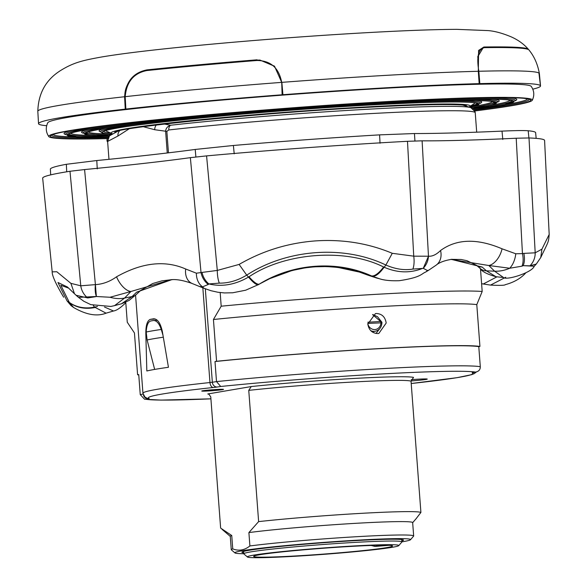 <?xml version="1.0" encoding="UTF-8"?>
<svg xmlns="http://www.w3.org/2000/svg" width="587" height="587" viewBox="0 0 587 587"><rect width="100%" height="100%" fill="white"/><g stroke="black" fill="none" stroke-linecap="round" stroke-linejoin="round"><path stroke-width="0.88" d="M502.795 139.471L502.017 131.121C515.313 130.527 524.037 130.409 528.197 130.769L528.909 137.952M380.046 143.235L379.584 134.871L414.451 133.535L414.936 140.968M195.882 156.971L195.214 149.45L233.391 145.481L234.213 153.816M66.705 171.8L66.346 164.294L96.789 160.537L97.259 168.909M195.214 149.45A293.661 12.327 -4.3 0 1 96.789 160.537M502.017 131.121A293.661 12.327 -4.3 0 1 414.451 133.535M76.288 295.459L74.476 293.757L70.91 283.36L56.807 271.744L52.192 271.854L42.668 178.177A251.669 10.566 -4.3 0 1 69.985 171.272L84.587 169.562A281.415 11.813 175.7 0 0 190.364 157.654L206.58 155.893A251.669 10.566 -4.3 0 1 308.263 147.623A251.669 10.566 -4.3 0 1 407.488 141.306L422.104 140.829A281.415 11.813 175.7 0 0 516.208 138.231L529.004 137.952A251.669 10.566 -4.3 0 1 544.589 140.44L549.183 234.44L541.918 249.167L540.752 257.546L536.305 264.033L529.929 265.838L523.2 265.647L521.99 266.168A16.781 9.289 -105.8 0 0 522.452 253.613L523.846 253.386A16.781 9.979 73.9 0 1 523.2 265.647L534.214 266.234M50.695 174.867L50.365 169.173A243.319 10.214 -4.3 0 1 66.346 164.294M233.391 145.481A243.319 10.214 -4.3 0 1 379.584 134.871M528.197 130.769A243.319 10.214 -4.3 0 1 535.63 132.684L536.158 138.371M110.033 297.257L96.385 296.508L95.402 284.629C102.85 284.181 109.901 281.569 116.549 276.793A16.781 8.262 61.1 0 0 130.938 291.49L110.033 297.257A33.562 25.534 40.4 0 0 124.591 298.064L114.56 305.629L121.509 303.765L132.075 296.545L136.69 292.128L171.749 279.683M208.275 284.482L202.552 286.838A16.781 13.435 -78.5 0 1 196.396 273.197L202.016 272.419A16.781 13.061 65 0 0 208.847 283.932L208.275 284.482A16.781 13.545 -116.5 0 1 201.04 272.713L190.364 157.654M172.336 279.676L171.074 279.698C176.416 279.126 183.423 280.388 192.096 283.484L192.096 283.484A16.781 12.371 -67 0 1 185.683 269.007L196.396 273.197M202.016 272.419L217.293 270.431L239.122 264.421L246.716 275.127L248.514 277.071L249.013 276.778C285.194 252.395 345.956 247.978 383.619 267.004L384.133 267.232C397.37 272.948 410.144 273.351 422.464 268.428L412.881 269.073C404.348 270.497 395.344 269.147 385.886 265.031C343.799 244.728 286.904 249.02 246.716 275.127C237.574 280.601 228.438 283.264 219.318 283.125L208.847 283.932C221.952 287.065 235.174 284.776 248.514 277.071C253.335 282.846 256.688 285.341 258.551 284.548L245.674 290.213L232.687 292.781L224.388 292.935L217.887 292.245L211.027 290.719L204.709 288.525A33.562 12.584 112.2 0 1 202.552 286.838L199.477 286.493L192.096 283.484M427.409 270.519A33.562 15.908 58 0 1 425.597 272.089L428.701 270.196L427.409 270.519L423.256 268.318L428.473 256.218C432.311 256.519 436.339 254.619 440.551 250.51A16.781 13.516 54.5 0 1 436.126 265.163A16.781 13.516 54.5 0 1 436.126 265.17L428.715 270.189M521.99 266.168L509.707 268.244A16.781 9.531 -78.8 0 0 515.768 253.767L522.452 253.613L516.208 138.231M536.459 263.864L534.177 266.278C532.321 272.441 506.698 280.593 503.492 277.519L494.614 271.201A33.562 27.215 138.1 0 0 509.707 268.244L488.854 265.515A16.781 9.825 -67.5 0 0 502.054 248.807L515.768 253.767M171.074 279.698L130.938 291.49L124.591 298.064L132.075 296.545A13.428 9.986 -136.3 0 0 136.588 294.219L129.052 300.456L121.597 303.743M77.396 296.347L78.497 297.374L96.385 296.508A16.781 7.499 -81.1 0 1 95.402 284.629L80.771 285.803L69.985 171.272M106.078 313.172C97.068 316.723 86.23 314.83 73.573 307.485L69.325 302.4A33.562 28.719 -30.1 0 0 94.536 307.096L106.078 313.172L113.496 311L104.515 307.023M93.318 305.475L94.536 307.096L97.508 306.451M69.325 302.4L60.835 285.282L68.738 288.173M67.454 287.014L57.959 282.494L67.072 300.926L69.471 302.665C76.75 307.779 85.218 309.4 94.874 307.537M422.464 268.428L423.256 268.318A16.781 14.448 -63.7 0 0 428.473 256.218L413.74 256.167L407.488 141.306M239.122 264.421C262.484 250.876 287.821 243.04 315.131 240.927C342.492 239.092 368.203 243.216 392.27 253.305L385.886 265.031L384.133 267.232C379.378 273.689 375.445 276.704 372.334 276.286L371.468 275.912C337.063 260.085 292.788 263.387 259.403 284.049L258.551 284.548M425.597 272.089C421.356 273.674 421.554 277.35 399.285 280.696C390.898 280.997 384.302 280.344 379.496 278.759L372.334 276.286M383.619 267.004A33.562 10.485 113.5 0 1 371.468 275.912L368.497 275.34L376.7 278.033L368.254 275.274A13.428 3.727 -67.9 0 0 368.497 275.34L359.662 272.126A13.428 3.353 -72.4 0 1 359.449 272.089L337.73 267.378L326.306 266.549L314.397 266.828L305.196 267.841L292.025 270.519L269.771 278.642A13.428 1.849 -115.4 0 1 269.734 278.656C299.165 265.148 329.138 262.969 359.662 272.126M249.013 276.778A33.562 6.941 59.1 0 0 259.403 284.049L269.734 278.656M525.886 272.757C524.059 274.797 518.182 281.268 505.312 284.651C504.93 285.407 499.999 285.561 490.534 285.091L505.759 277.247M479.997 268.281L476.468 265.287A13.428 10.83 -53.6 0 0 482.176 267.048L486.432 270.827L495.912 276.697C487.034 274.202 481.729 271.392 479.997 268.281L479.997 268.281A13.428 10.727 -45.9 0 0 486.432 270.827L494.614 271.201L488.854 265.515L450.955 259.417M171.521 279.691L161.931 280.843L152.73 283.514L140.667 290.433A13.428 10.008 -129.3 0 1 136.69 292.128M261.2 283.117A13.428 2.282 -119.7 0 1 261.178 283.125L269.771 278.642A13.428 1.849 -115.4 0 0 269.793 278.627M451.344 259.366L482.176 267.048M495.912 276.697L503.485 277.519M480.57 270.035L481.201 269.411M496.984 276.815L483.277 283.998L481.597 283.69M67.072 300.926L71.1 305.658L67.072 300.926M95.608 296.684L87.749 297.939A16.781 14.851 -109.8 0 1 80.771 285.803L70.91 283.36M87.749 297.939L76.053 295.254M116.549 276.793C141.922 262.536 164.962 259.946 185.683 269.007M219.318 283.125A16.781 5.701 -89.9 0 1 217.293 270.431L206.58 155.893M412.881 269.073A16.781 7.587 -98.7 0 0 413.74 256.167L392.27 253.305M523.846 253.386L535.19 252.814A16.781 15.658 106.3 0 1 529.929 265.838M529.004 137.952L535.19 252.814L541.918 249.167M440.551 250.51C456.686 238.77 477.187 238.205 502.054 248.807M381.858 322.835L367.792 323.393M381.844 322.747A1.68 1.196 157.9 0 0 381.821 322.138A1.68 1.196 157.9 0 0 381.814 322.138A1.68 1.196 157.9 0 0 380.647 321.493L372.591 314.632M532.805 89.158A251.706 10.566 175.7 0 0 540.532 85.929A251.706 10.566 175.7 0 0 540.444 85.702L540.422 85.665A251.706 10.566 175.7 0 0 479.836 83.618L479.168 83.655L478.31 71.276L478.61 50.431L483.901 47.011A242.372 10.17 -4.3 0 1 526.605 48.457L526.422 48.794M479.308 83.633A251.706 10.566 175.7 0 0 390.847 87.514A251.706 10.566 175.7 0 0 282.927 94.72L282.12 94.778A251.706 10.566 175.7 0 0 125.867 109.065L125.258 109.131L124.583 96.738C125.948 81.52 133.41 72.568 146.955 69.882A242.372 10.17 -4.3 0 1 257.069 59.815L257.121 60.138M215.003 361.541A172.842 7.257 -4.3 0 1 378.336 348.729A172.842 7.257 -4.3 0 1 478.787 346.653L480.298 366.714C480.335 369.707 478.743 371.505 475.507 372.099L473.504 372.518A5.034 4.725 -100.9 0 1 472.931 372.591L475.507 372.099A167.801 7.044 175.7 0 0 378.189 374.154A167.801 7.044 175.7 0 0 220.712 386.481L216.508 381.601L215.003 361.541L216.574 361.291A174.515 7.323 175.7 0 1 379.011 348.612A174.515 7.323 175.7 0 1 479.931 346.433L476.791 304.638A174.515 7.323 175.7 0 0 375.863 306.818A174.515 7.323 175.7 0 0 213.433 319.497L221.189 306.201A184.582 7.748 -4.3 0 1 379.019 294.168A184.582 7.748 -4.3 0 1 482.184 291.475L480.474 268.736M475.221 112.667A5.034 5.026 163 0 0 475.015 111.581A5.034 5.026 163 0 1 475.015 111.581L475.221 112.667A184.582 7.748 175.7 0 0 365.466 113.893A184.582 7.748 175.7 0 0 168.807 129.962L166.84 131.378L168.454 152.833M386.195 323.033C385.226 316.973 381.946 313.796 376.37 313.502L375.423 313.612L367.822 324.075C368.863 330.121 372.217 333.284 377.874 333.563L378.813 333.46L386.195 323.033M380.405 327.781L376.01 333.46M372.158 331.868L375.445 331.185A8.937 8.159 -99.7 0 1 370.793 330.701M208.238 390.957A10.911 0.455 175.7 0 0 223.508 389.386A10.911 0.455 175.7 0 0 217.021 389.46A10.911 0.455 175.7 0 0 201.752 391.023A10.911 0.455 175.7 0 0 208.238 390.957M411.025 380.948A15.101 0.631 175.7 0 0 427.27 379.092A15.101 0.631 175.7 0 0 418.289 379.187A15.101 0.631 175.7 0 0 411.223 379.664M411.039 381.205L413.519 377.397A104.038 4.366 -4.3 0 0 352.523 378.534A104.038 4.366 -4.3 0 0 251.236 386.554L248.756 390.362L258.625 521.601A100.685 4.226 -4.3 0 1 361.298 513.346A100.685 4.226 -4.3 0 1 420.908 512.444L411.039 381.205A100.685 4.226 -4.3 0 0 351.43 382.108A100.685 4.226 -4.3 0 0 248.756 390.362M258.625 521.601L248.895 532.578A91.455 3.838 -4.3 0 1 358.268 523.178A91.455 3.838 -4.3 0 1 412.654 522.606L413.666 535.982A91.455 3.838 -4.3 0 1 413.593 536.144L410.504 539.739A88.094 3.698 -4.3 0 1 401.904 541.845M248.895 532.578L249.901 545.954A91.455 3.838 -4.3 0 1 359.281 536.555A91.455 3.838 -4.3 0 1 413.666 535.982M243.774 553.732A88.094 3.698 -4.3 0 1 234.954 552.932A88.094 3.698 -4.3 0 1 358.18 540.128A88.094 3.698 -4.3 0 1 410.504 539.739M243.708 552.829A81.043 3.405 -4.3 0 1 241.903 552.257A81.043 3.405 -4.3 0 1 355.34 540.612A81.043 3.405 -4.3 0 1 403.533 540.106A81.043 3.405 -4.3 0 1 401.838 540.935M474.788 110.965A242.475 10.177 175.7 0 0 532.27 100.282C534.581 95.446 534.236 90.809 531.22 86.37A242.475 10.177 175.7 0 0 387.127 88.145A242.475 10.177 175.7 0 0 47.804 122.72C45.485 127.555 45.83 132.192 48.846 136.632A242.475 10.177 175.7 0 0 107.326 138.598M532.27 100.282A242.475 10.177 175.7 0 0 388.139 101.522A242.475 10.177 175.7 0 0 48.846 136.632M125.258 109.131A251.706 10.566 175.7 0 0 38.529 123.681A251.706 10.566 175.7 0 0 38.617 123.923L38.639 123.96A251.706 10.566 175.7 0 0 46.652 125.713M281.855 82.422L282.927 94.72M539.299 73.397L540.444 85.702M483.262 47.371L478.544 50.599M282.12 94.778L281.716 82.451L282.787 94.742M281.709 82.371L274.496 66.155L259.96 60.065L274.525 66.25L281.709 82.356M125.574 109.116L124.906 96.767C123.894 83.567 136.155 70.756 146.985 70.198A242.46 10.177 -4.3 0 1 257.011 60.138L259.96 60.065M540.422 85.665L538.983 73.419M281.716 82.451C278.928 67.916 270.68 60.6 256.981 60.49A242.901 10.192 175.7 0 0 146.765 70.572C133.682 73.177 126.491 81.894 125.2 96.73L124.583 96.738A251.493 10.559 175.7 0 0 59.155 105.389A251.493 10.559 175.7 0 0 37.817 111.288C38.338 93.377 45.859 79.832 60.38 70.66C73.837 62.222 83.721 60.27 101.28 57.042C113.496 54.973 129.221 52.837 148.46 50.629C187.385 46.182 233.054 41.985 285.465 38.03C325.499 35.037 362.289 32.755 395.821 31.177C420.351 30.04 440.698 29.423 456.847 29.35L488.179 30.597C494.738 31.118 502.347 33.18 510.998 36.776C526.73 43.68 536.188 55.941 539.38 73.573A251.493 10.559 175.7 0 0 539.292 73.331A251.493 10.559 175.7 0 0 478.845 71.262M527.478 49.22L527.17 49.103A242.901 10.192 175.7 0 0 484.436 47.657C478.28 48.919 476.424 56.807 478.845 71.321L479.836 83.618M478.31 71.276A251.493 10.559 175.7 0 0 389.827 75.151A251.493 10.559 175.7 0 0 281.701 82.371A251.493 10.559 175.7 0 0 125.2 96.672M125.2 96.73L125.867 109.065M477.627 56.983L483.402 47.356L484.048 47.327A242.46 10.177 -4.3 0 1 526.708 48.765L527.64 49.345M478.178 71.343L478.845 71.321M162.944 335.126L161.271 329.454C159.143 323.32 156.516 320.348 153.398 320.531A167.801 7.044 -4.3 0 0 150.705 320.986C148.085 321.771 146.581 325.447 146.192 332.029L147.11 339.976L154.652 369.421M157.287 320.289L153.398 320.531M154.249 318.785L153.523 318.814C157.507 318.8 160.442 323.004 162.328 331.435L168.447 367.286A167.801 7.044 175.7 0 0 146.831 370.977L145.84 334.245C145.693 325.528 147.198 320.561 150.353 319.357L155.364 319.035M156.78 319.856L156.384 320.341M398.756 545.639L401.846 542.05A79.289 3.331 175.7 0 0 401.912 541.904A79.289 3.331 175.7 0 0 396.563 541.111A79.289 3.331 175.7 0 0 308.182 545.675A79.289 3.331 175.7 0 0 243.781 553.798A79.289 3.331 175.7 0 0 243.862 553.93L247.457 557.019A75.928 3.184 175.7 0 0 252.498 557.65A75.928 3.184 175.7 0 0 335.573 553.409A75.928 3.184 175.7 0 0 398.756 545.639A75.928 3.184 175.7 0 0 393.694 544.743A75.928 3.184 175.7 0 0 307.493 549.241A75.928 3.184 175.7 0 0 247.457 557.019M388.976 545.323A69.64 2.92 -4.3 0 1 392.542 545.976A69.64 2.92 -4.3 0 1 323.312 554.113A69.64 2.92 -4.3 0 1 253.65 556.417A69.64 2.92 -4.3 0 1 308.579 549.417A69.64 2.92 -4.3 0 1 386.554 545.242L377.272 546.093L388.976 545.323M234.954 552.932L231.366 549.85A91.455 3.838 -4.3 0 1 231.271 549.696L230.265 536.32A91.455 3.838 -4.3 0 1 231.74 535.505L220.631 528.087L210.762 396.849L208.767 394.038L207.783 393.972L251.236 386.554M231.271 549.696A91.455 3.838 -4.3 0 1 232.745 548.882L231.74 535.505M249.901 545.954C244.441 550.268 238.726 551.244 232.745 548.882M416.102 518.695L420.908 512.444M125.765 302.232L127.269 322.234L134.452 332.983L137.6 374.777L138.737 374.557L140.249 394.618L144.519 399.204L145.796 399.27A167.801 7.044 175.7 0 0 210.916 398.837L160.889 400.099L144.519 399.204M372.789 314.522L377.624 316.804M150.353 319.357A167.801 7.044 175.7 0 1 153.523 318.814L153.889 318.778M118.266 130.989L109.453 135.846L107.619 141.445L107.194 141.562L107.113 140.491M107.194 141.562L107.12 140.653C108.015 139.941 104.904 142.003 109.453 135.839A205.685 8.636 175.7 0 1 140.286 123.571A205.685 8.636 175.7 0 1 373.325 104.053A205.685 8.636 175.7 0 1 472.652 108.5M167.251 152.98L165.644 131.539C165.725 128.509 167.354 126.41 170.538 125.251A5.034 3.331 83.6 0 0 168.807 129.962M143.338 126.719L154.733 129.727L166.84 131.378M119.741 130.644A6.714 6.061 65.7 0 0 117.98 136.001L107.619 141.445L108.962 159.326M129.125 128.854L117.98 136.001M154.733 129.727A6.714 6.119 -84.4 0 1 156.267 125.031M164.455 124.048L170.538 125.251A181.442 7.616 -4.3 0 1 363.852 109.461A181.442 7.616 -4.3 0 1 470.723 107.612L462.783 105.088M479.931 346.433L478.787 346.653M482.184 291.475L476.791 304.638M213.433 319.497L216.574 361.291M220.169 292.568L221.189 306.201M137.6 374.777A174.515 7.323 175.7 0 0 138.767 374.939M422.104 140.829L428.473 256.218M84.587 169.562L95.402 284.629M367.844 322.219L380.647 321.493A1.68 0.682 86.8 0 1 380.941 322.652A7.257 6.626 80.3 0 1 374.939 329.549A7.257 6.626 80.3 0 1 367.792 323.606M220.712 386.481L217.168 387.024A5.034 4.439 -98.8 0 1 212.347 382.247L216.508 381.601A172.842 7.257 -4.3 0 1 379.84 368.79A172.842 7.257 -4.3 0 1 480.298 366.714M465.931 106.086A176.049 7.389 175.7 0 0 466.122 105.579M468.859 107.025L469.659 106.577A180.026 7.558 175.7 0 0 363.096 107.083A180.026 7.558 175.7 0 0 111.691 133.491L112.799 133.887M115.045 131.98A176.049 7.389 175.7 0 0 115.36 132.486M105.873 130.541A185.074 7.77 175.7 0 0 106.474 131.15L111.691 133.491M470.723 105.895A187.326 7.866 175.7 0 0 477.275 103.283M469.659 106.577L474.472 103.481A185.074 7.77 175.7 0 0 474.971 102.791M469.49 107.223A188.779 7.925 175.7 0 0 366.523 105.212A188.779 7.925 175.7 0 0 163.318 121.876A188.779 7.925 175.7 0 0 112.374 134.122M103.672 131.378A187.326 7.866 175.7 0 0 110.539 132.978M162.357 121.054A190.415 7.991 175.7 0 0 100.663 131.818L101.933 132.794L104.442 133.462L112.315 134.159M469.534 107.238A188.963 7.932 175.7 0 0 366.596 105.205A188.963 7.932 175.7 0 0 163.039 121.898A188.963 7.932 175.7 0 0 112.337 134.144M480.327 103.239A191.868 8.057 175.7 0 0 475.411 100.568M480.496 103.011L480.313 103.275A190.415 7.991 175.7 0 0 417.702 101.852M471.141 107.759A204.225 8.57 175.7 0 0 494.122 101.984M473.313 106.43A202.772 8.511 175.7 0 0 492.537 101.58M86.825 132.611A204.225 8.57 175.7 0 0 111.06 134.885M150.969 121.348A207.974 8.732 175.7 0 0 83.163 133.154L109.321 135.927A206.521 8.666 175.7 0 1 139.229 123.644A206.521 8.666 175.7 0 1 373.662 103.994A206.521 8.666 175.7 0 1 472.748 108.566L497.82 101.977A209.427 8.79 175.7 0 0 491.913 99.078M497.981 101.734L497.82 101.977A207.974 8.732 175.7 0 0 429.009 100.436M473.195 108.896A221.791 9.311 175.7 0 0 511.622 100.641M489.852 105.44A220.33 9.245 175.7 0 0 510.081 100.216M474.032 109.732A223.243 9.37 175.7 0 0 380.391 102.842A223.243 9.37 175.7 0 0 118.64 125.119A223.243 9.37 175.7 0 0 107.971 137.27M69.317 133.895A221.791 9.311 175.7 0 0 108.822 136.309M139.574 121.641A225.533 9.465 175.7 0 0 65.663 134.482L77.675 137.05L107.927 137.336A224.08 9.407 175.7 0 1 117.635 125.192A224.08 9.407 175.7 0 1 380.728 102.791A224.08 9.407 175.7 0 1 474.076 109.791L503.866 105L515.32 100.678A225.533 9.465 175.7 0 0 440.316 99.027M515.298 100.722A226.986 9.524 175.7 0 0 508.408 97.581M474.23 109.989A239.349 10.045 175.7 0 0 529.122 99.291M506.376 104.449A237.896 9.986 175.7 0 0 527.618 98.851M474.744 110.862A240.802 10.104 175.7 0 0 387.457 101.639A240.802 10.104 175.7 0 0 98.161 126.557A240.802 10.104 175.7 0 0 107.362 138.488M51.81 135.179A239.349 10.045 175.7 0 0 107.795 137.549M125.207 96.906L124.591 96.965M478.332 71.526L478.86 71.497M146.985 70.198L146.765 70.572M484.048 47.327L484.436 47.657M526.708 48.765L527.17 49.103M53.234 134.518A237.896 9.986 175.7 0 0 75.07 136.881M72.04 130.395A226.986 9.524 175.7 0 0 65.685 134.526M70.77 133.242A220.33 9.245 175.7 0 0 91.557 135.384M88.564 129.404A209.427 8.79 175.7 0 0 83.171 133.161M88.321 131.972A202.772 8.511 175.7 0 0 108.059 133.887M105.102 128.414A191.868 8.057 175.7 0 0 100.648 131.789M163.296 337.202A166.862 7 175.7 0 0 147.11 339.976M376.113 545.323A6.714 2.407 84.8 0 0 377.272 546.093M209.185 394.215A104.038 4.366 -4.3 0 1 207.783 393.972M217.168 387.024A13.428 0.565 -4.3 0 1 213.352 387.501A5.034 3.001 -96.1 0 1 209.963 382.541L212.347 382.247L205.318 288.775M473.922 372.444A5.034 5.004 109.7 0 1 472.197 372.892A13.428 0.565 -4.3 0 1 472.931 372.591M476.343 371.975L474.274 373.603L471.588 374.675L457.134 377.661L411.216 383.516A162.768 6.831 175.7 0 0 472.197 372.892M213.352 387.501A162.768 6.831 175.7 0 0 149.098 398.47A13.428 0.565 -4.3 0 1 148.372 398.771L145.796 399.27M148.372 398.771A5.034 4.725 -100.9 0 1 143.514 395.286M140.249 394.618L143.067 394.075M149.098 398.47A5.034 5.004 109.7 0 1 147.021 398.191L144.916 397.025L142.942 393.246A167.801 7.044 -4.3 0 1 209.963 382.541L202.838 287.777M161.271 329.454A167.801 7.044 175.7 0 0 146.192 332.029M78.497 297.374L83.787 301.248L90.794 304.638L110.884 306.451L114.546 305.629M68.29 287.85L68.921 288.342M379.496 278.759L376.722 278.033M257.862 284.944L259.337 284.137M204.709 288.525L199.463 286.485M140.667 290.433L136.588 294.219M125.486 303.002C120.445 307.933 116.453 310.604 113.496 310.993L113.496 310.993M368.254 275.274L359.449 272.089M476.468 265.287L466.936 260.687L461.074 259.483L451.271 259.373M74.476 293.757L67.446 287.014M52.192 271.854C52.038 275.604 55.868 284.064 63.682 297.235M540.774 257.502C548.75 240.729 548.478 242.791 549.183 234.44M452.1 259.271C444.777 260.401 439.45 262.367 436.126 265.163M78.482 297.36L76.303 295.474M73.573 307.478L71.1 305.658M490.541 285.099L483.277 283.998M375.445 331.185C379.4 330.099 381.565 327.304 381.939 322.791A1.68 1.68 0 0 0 381.814 322.138L377.522 316.731M475.25 112.968L476.695 132.17M114.788 132.104C116.475 127.834 257.003 113.108 362.414 107.604C414.936 104.713 448.461 103.884 463.004 105.11L466.394 105.667M103.525 131.473C102.762 126.975 252.88 111.163 366.493 105.22C423.088 102.101 458.88 101.243 473.863 102.652L477.429 103.356M86.7 132.691C85.68 127.783 249.336 110.554 373.295 104.053C435.4 100.641 474.494 99.717 490.571 101.294L494.254 102.05M69.215 133.968C67.916 128.619 245.63 109.916 380.361 102.85C448.659 99.093 491.26 98.117 508.181 99.915L511.732 100.693M51.722 135.245C50.122 129.463 241.917 109.277 387.427 101.639C458.476 97.721 503.917 96.606 523.751 98.293C532.372 99.489 527.39 99.078 529.217 99.342M37.817 111.288L38.529 123.681M539.38 73.573L540.532 85.929M469.563 107.245L480.313 103.275M401.912 541.904L401.728 539.534M243.781 553.798L243.598 551.42M389.027 545.323L375.056 546.446L371.204 545.47M230.273 536.401L221.967 529.269M412.661 522.687L416.447 518.299M475.015 111.574L470.723 107.612M135.575 295.254L142.942 393.246"/></g></svg>
